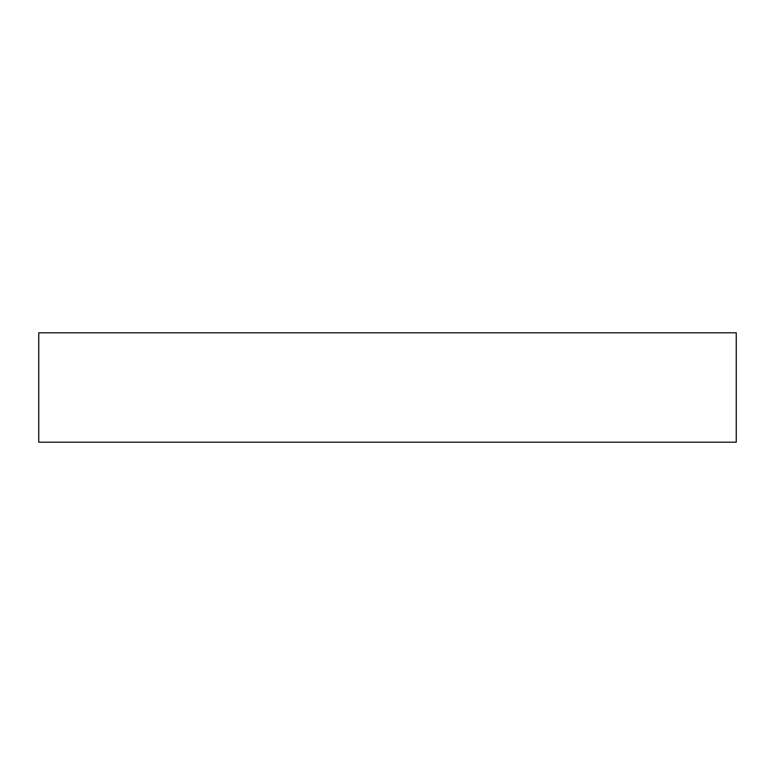 <?xml version="1.0" encoding="UTF-8"?>
<svg xmlns="http://www.w3.org/2000/svg" width="775" height="775" viewBox="0 0 775 775"><rect width="100%" height="100%" fill="white"/><g stroke="black" fill="none" stroke-linecap="round" stroke-linejoin="round"><path stroke-width="1.16" d="M736.25 332.795L736.25 442.205L38.75 442.205L38.75 332.795L736.25 332.795"/></g></svg>
